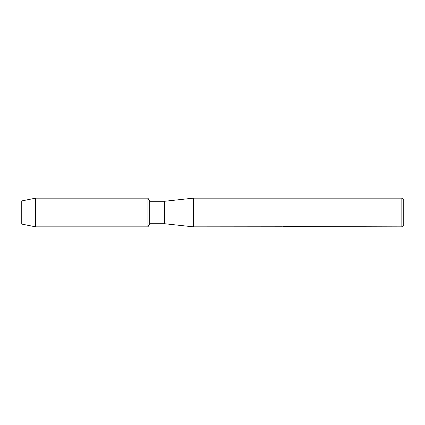 <?xml version="1.0" encoding="UTF-8"?>
<svg xmlns="http://www.w3.org/2000/svg" width="425" height="425" viewBox="0 0 425 425"><rect width="100%" height="100%" fill="white"/><g stroke="black" fill="none" stroke-linecap="round" stroke-linejoin="round"><path stroke-width="0.64" d="M282.189 226.769L193.306 226.844L164.688 223.736L149.749 223.736L147.953 226.844L35.594 226.844L21.25 223.975L21.25 201.025L35.594 198.156L147.953 198.156L149.749 201.264L164.688 201.264L193.306 198.156L401.837 198.156L403.75 200.069L403.75 224.931L401.837 226.844L290.546 226.594M149.749 223.736L149.749 201.264M147.953 226.844L147.953 198.156L147.953 226.844M164.688 223.736L164.688 201.264M193.306 226.844L193.306 198.156M286.487 226.844L285.303 226.796M286.859 226.796L285.882 226.844M401.837 226.844L401.837 198.156M282.189 226.817L287.008 226.621L282.88 226.621L284.224 226.323L289.313 226.323L290.79 226.658L287.81 226.838M283.162 226.796L286.689 226.748M287.858 226.796L286.546 226.796M283.066 226.573L287.008 226.621M35.594 226.844L35.594 198.156M21.25 223.975L21.25 201.025"/></g></svg>
